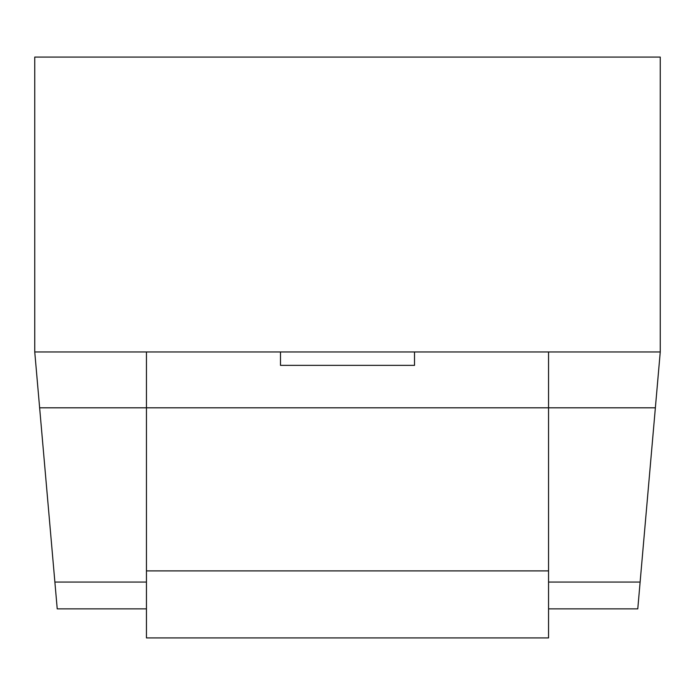 <?xml version="1.0" encoding="UTF-8"?>
<svg xmlns="http://www.w3.org/2000/svg" width="695" height="695" viewBox="0 0 695 695"><rect width="100%" height="100%" fill="white"/><g stroke="black" fill="none" stroke-linecap="round" stroke-linejoin="round"><path stroke-width="1.04" d="M548.555 351.965L548.555 637.914L146.445 637.914L146.445 351.965M280.485 351.965L280.485 365.37L414.515 365.37L414.515 351.965M34.75 351.965L660.25 351.965L660.25 57.086L34.75 57.086L34.75 351.965L57.225 608.872L146.445 608.872M548.555 582.062L640.121 582.062L655.368 407.817L39.632 407.817M54.879 582.062L146.445 582.062M548.555 608.872L637.775 608.872L640.121 582.062M655.368 407.817L660.25 351.965M280.485 365.37L414.515 365.37M548.555 570.89L146.445 570.89"/></g></svg>

